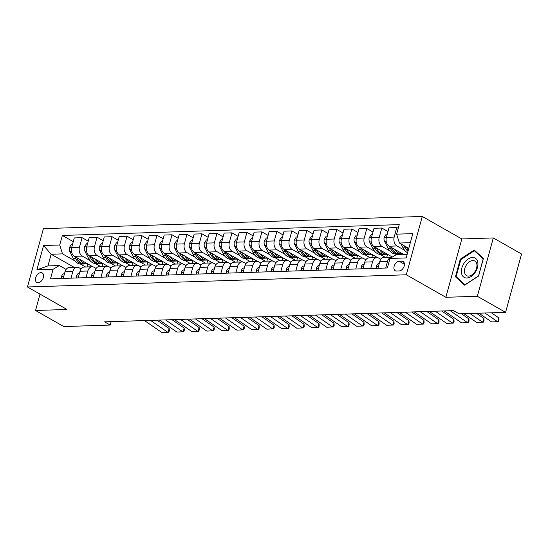 <?xml version="1.0" encoding="UTF-8"?>
<svg xmlns="http://www.w3.org/2000/svg" width="549" height="549" viewBox="0 0 549 549"><rect width="100%" height="100%" fill="white"/><g stroke="black" fill="none" stroke-linecap="round" stroke-linejoin="round"><path stroke-width="0.82" d="M38.121 282.728A5.449 3.52 -60.4 0 0 43.007 278.508A5.449 3.52 -60.4 0 0 42.198 272.949A5.449 3.52 -60.4 0 0 40.88 272.64A5.449 3.52 -60.4 0 0 35.987 276.861A5.449 3.52 -60.4 0 0 36.804 282.419A5.449 3.52 -60.4 0 0 38.121 282.728M422.27 216.457L43.412 228.638L27.45 286.983L406.308 274.795L422.27 216.457L461.826 238.952L445.863 297.29L477.335 296.275L493.297 237.937L461.826 238.952M493.297 237.937L521.55 254.009L505.588 312.347L477.335 296.275M505.588 312.347L459.129 313.843L453.481 310.624L104.598 321.851L110.246 325.063L111.186 321.639M401.834 261.187L399.192 261.269A5.277 3.411 -60.4 0 0 394.457 265.359A5.277 3.411 -60.4 0 0 395.246 270.746A5.277 3.411 -60.4 0 0 396.522 271.048L399.157 270.959A5.277 3.411 -60.4 0 0 403.892 266.869A5.277 3.411 -60.4 0 0 403.103 261.482A5.277 3.411 -60.4 0 0 401.834 261.187L404.009 262.422M410.336 242.685L399.425 243.035L396.625 234.155L399.24 224.616L62.339 235.452L73.257 241.663M396.625 234.155L412.814 233.641L406.171 257.92L389.982 258.442L396.234 254.702L407.145 254.352M74.19 267.349L51.139 254.242L47.948 265.908L59.333 265.538L53.088 269.278L50.481 278.817L387.374 267.981L389.982 258.442M53.088 269.278L36.907 269.799L43.549 245.513L59.731 244.998L62.339 235.452M40.008 294.127L35.534 310.487L63.787 326.559L110.246 325.063M35.534 310.487L67.005 309.478L27.45 286.983M445.863 297.29L406.308 274.795M59.333 265.538L66.12 269.401M70.999 278.158L72.825 271.494A6.814 4.838 -91.8 0 1 77.128 267.253A6.814 4.838 -91.8 0 1 79.07 267.761L81.108 268.921M85.987 277.677L87.813 271.014A6.814 4.838 -91.8 0 1 92.108 266.773A6.814 4.838 -91.8 0 1 94.057 267.274L96.096 268.434M100.975 277.19L102.793 270.533A6.814 4.838 -91.8 0 1 107.096 266.292A6.814 4.838 -91.8 0 1 109.045 266.793L111.083 267.953M115.963 276.71L117.781 270.046A6.814 4.838 -91.8 0 1 122.084 265.812A6.814 4.838 -91.8 0 1 124.026 266.313L126.071 267.473M130.943 276.229L132.769 269.566A6.814 4.838 -91.8 0 1 137.072 265.325A6.814 4.838 -91.8 0 1 139.014 265.833L141.059 266.992M145.931 275.749L147.756 269.085A6.814 4.838 -91.8 0 1 152.059 264.844A6.814 4.838 -91.8 0 1 154.001 265.345L156.04 266.512M160.919 275.262L162.744 268.605A6.814 4.838 -91.8 0 1 167.04 264.364A6.814 4.838 -91.8 0 1 168.989 264.865L171.027 266.025M175.906 274.781L177.725 268.118A6.814 4.838 -91.8 0 1 182.028 263.884A6.814 4.838 -91.8 0 1 183.977 264.385L186.015 265.544M190.894 274.301L192.713 267.637A6.814 4.838 -91.8 0 1 197.016 263.396A6.814 4.838 -91.8 0 1 198.958 263.904L201.003 265.064M205.882 273.821L207.7 267.157A6.814 4.838 -91.8 0 1 212.003 262.916A6.814 4.838 -91.8 0 1 213.945 263.417L215.99 264.584M220.863 273.333L222.688 266.677A6.814 4.838 -91.8 0 1 226.991 262.436A6.814 4.838 -91.8 0 1 228.933 262.937L230.971 264.096M235.85 272.853L237.676 266.19A6.814 4.838 -91.8 0 1 241.979 261.955A6.814 4.838 -91.8 0 1 243.921 262.456L245.959 263.616M250.838 272.373L252.664 265.709A6.814 4.838 -91.8 0 1 256.959 261.475A6.814 4.838 -91.8 0 1 258.908 261.976L260.947 263.136M265.826 271.892L267.644 265.229A6.814 4.838 -91.8 0 1 271.947 260.988A6.814 4.838 -91.8 0 1 273.896 261.489L275.934 262.655M280.813 271.405L282.632 264.748A6.814 4.838 -91.8 0 1 286.935 260.507A6.814 4.838 -91.8 0 1 288.877 261.008L290.922 262.168M295.794 270.925L297.62 264.261A6.814 4.838 -91.8 0 1 301.923 260.027A6.814 4.838 -91.8 0 1 303.865 260.528L305.91 261.688M310.782 270.444L312.607 263.781A6.814 4.838 -91.8 0 1 316.91 259.547A6.814 4.838 -91.8 0 1 318.852 260.048L320.891 261.207M325.77 269.964L327.595 263.3A6.814 4.838 -91.8 0 1 331.898 259.059A6.814 4.838 -91.8 0 1 333.84 259.56L335.878 260.727M340.757 269.477L342.576 262.82A6.814 4.838 -91.8 0 1 346.879 258.579A6.814 4.838 -91.8 0 1 348.828 259.08L350.866 260.24M355.745 268.996L357.564 262.333A6.814 4.838 -91.8 0 1 361.866 258.099A6.814 4.838 -91.8 0 1 363.809 258.6L365.854 259.759M370.733 268.516L372.551 261.852A6.814 4.838 -91.8 0 1 376.854 257.618A6.814 4.838 -91.8 0 1 378.796 258.119L380.841 259.279M408.785 248.361L399.425 243.035M404.647 250.33L396.975 245.966A6.814 4.838 -91.8 0 1 394.182 237.093L396.79 227.547L398.217 228.357M403.687 254.462L389.186 246.22A6.814 4.838 -91.8 0 1 386.386 237.34L389.001 227.801L396.79 227.547M396.495 254.695L395.191 253.961M389.66 250.811L381.987 246.446A6.814 4.838 -91.8 0 1 379.194 237.573L381.802 228.034L387.978 231.541M392.35 257.028L374.198 246.7A6.814 4.838 -91.8 0 1 371.405 237.82L374.013 228.281L381.802 228.034M385.316 257.344L380.203 254.441M374.672 251.291L367.006 246.933A6.814 4.838 -91.8 0 1 364.207 238.053L366.821 228.514L372.991 232.021M377.691 257.687L359.211 247.18A6.814 4.838 -91.8 0 1 356.418 238.307L359.025 228.761L366.821 228.514M370.328 257.824L365.222 254.921M359.684 251.771L352.019 247.414A6.814 4.838 -91.8 0 1 349.219 238.534L351.834 228.995L358.003 232.508M362.704 258.174L344.223 247.661A6.814 4.838 -91.8 0 1 341.43 238.788L344.038 229.249L351.834 228.995M355.34 258.305L350.235 255.402M344.697 252.259L337.031 247.894A6.814 4.838 -91.8 0 1 334.238 239.021L336.846 229.475L343.015 232.989M347.716 258.654L329.235 248.148A6.814 4.838 -91.8 0 1 326.442 239.268L329.05 229.729L336.846 229.475M340.353 258.792L335.247 255.889M329.716 252.739L322.043 248.374A6.814 4.838 -91.8 0 1 319.25 239.501L321.858 229.962L328.028 233.469M332.728 259.135L314.254 248.628A6.814 4.838 -91.8 0 1 311.455 239.748L314.069 230.209L321.858 229.962M325.365 259.272L320.259 256.369M314.728 253.219L307.056 248.862A6.814 4.838 -91.8 0 1 304.263 239.982L306.87 230.443L313.04 233.949M317.741 259.615L299.267 249.109A6.814 4.838 -91.8 0 1 296.467 240.236L299.081 230.69L306.87 230.443M310.377 259.752L305.271 256.85M299.74 253.7L292.075 249.342A6.814 4.838 -91.8 0 1 289.275 240.462L291.883 230.923L298.059 234.43M302.753 260.102L284.279 249.589A6.814 4.838 -91.8 0 1 281.486 240.716L284.094 231.177L291.883 230.923M295.396 260.233L290.291 257.33M284.753 254.187L277.087 249.822A6.814 4.838 -91.8 0 1 274.287 240.942L276.902 231.404L283.071 234.917M287.772 260.583L269.291 250.076A6.814 4.838 -91.8 0 1 266.498 241.196L269.106 231.657L276.902 231.404M280.409 260.72L275.303 257.81M269.765 254.667L262.099 250.303A6.814 4.838 -91.8 0 1 259.306 241.43L261.914 231.891L268.084 235.397M272.784 261.063L254.304 250.557A6.814 4.838 -91.8 0 1 251.511 241.677L254.118 232.138L261.914 231.891M265.421 261.2L260.315 258.298M254.784 255.148L247.112 250.79A6.814 4.838 -91.8 0 1 244.319 241.91L246.926 232.371L253.096 235.878M257.797 261.544L239.316 251.037A6.814 4.838 -91.8 0 1 236.523 242.164L239.131 232.618L246.926 232.371M250.433 261.681L245.328 258.778M239.796 255.628L232.124 251.27A6.814 4.838 -91.8 0 1 229.331 242.39L231.939 232.851L238.108 236.358M242.809 262.031L224.335 251.517A6.814 4.838 -91.8 0 1 221.535 242.644L224.15 233.105L231.939 232.851M235.446 262.161L230.34 259.258M224.809 256.115L217.136 251.751A6.814 4.838 -91.8 0 1 214.343 242.871L216.951 233.332L223.127 236.845M227.821 262.511L209.347 252.005A6.814 4.838 -91.8 0 1 206.554 243.125L209.162 233.586L216.951 233.332M220.465 262.648L215.352 259.739M209.821 256.596L202.156 252.231A6.814 4.838 -91.8 0 1 199.356 243.358L201.97 233.819L208.14 237.326M212.84 262.992L194.36 252.485A6.814 4.838 -91.8 0 1 191.567 243.605L194.174 234.066L201.97 233.819M205.477 263.129L200.371 260.226M194.833 257.076L187.168 252.718A6.814 4.838 -91.8 0 1 184.368 243.838L186.983 234.299L193.152 237.806M197.853 263.472L179.372 252.965A6.814 4.838 -91.8 0 1 176.579 244.085L179.187 234.547L186.983 234.299M190.489 263.609L185.384 260.706M179.846 257.556L172.18 253.199A6.814 4.838 -91.8 0 1 169.387 244.319L171.995 234.78L178.164 238.287M182.865 263.959L164.384 253.446A6.814 4.838 -91.8 0 1 161.591 244.573L164.199 235.034L171.995 234.78M175.502 264.09L170.396 261.187M164.865 258.044L157.192 253.679A6.814 4.838 -91.8 0 1 154.399 244.799L157.007 235.26L163.177 238.774M167.877 264.44L149.403 253.933A6.814 4.838 -91.8 0 1 146.604 245.053L149.218 235.514L157.007 235.26M160.514 264.577L155.408 261.667M149.877 258.524L142.205 254.16A6.814 4.838 -91.8 0 1 139.412 245.286L142.019 235.747L148.189 239.254M152.89 264.92L134.416 254.413A6.814 4.838 -91.8 0 1 131.616 245.533L134.231 235.995L142.019 235.747M145.526 265.057L140.42 262.154M134.889 259.004L127.217 254.647A6.814 4.838 -91.8 0 1 124.424 245.767L127.032 236.228L133.208 239.735M137.902 265.4L119.428 254.894A6.814 4.838 -91.8 0 1 116.635 246.014L119.243 236.475L127.032 236.228M130.545 265.538L125.44 262.635M119.902 259.485L112.236 255.127A6.814 4.838 -91.8 0 1 109.436 246.247L112.051 236.708L118.22 240.215M122.921 265.888L104.44 255.374A6.814 4.838 -91.8 0 1 101.647 246.501L104.255 236.962L112.051 236.708M115.558 266.018L110.452 263.115M104.914 259.972L97.248 255.608A6.814 4.838 -91.8 0 1 94.455 246.727L97.063 237.189L103.233 240.702M107.933 266.368L89.453 255.861A6.814 4.838 -91.8 0 1 86.66 246.981L89.267 237.442L97.063 237.189M100.57 266.505L95.464 263.595M89.933 260.452L82.261 256.088A6.814 4.838 -91.8 0 1 79.468 247.215L82.076 237.676L88.245 241.183M92.946 266.848L74.465 256.342A6.814 4.838 -91.8 0 1 71.672 247.462L74.28 237.923L82.076 237.676M85.582 266.986L80.477 264.083M74.945 260.933L62.531 253.871L51.139 254.242L43.549 245.513M385.714 268.036L387.539 261.372A6.814 4.838 -91.8 0 1 391.842 257.131A6.814 4.838 -91.8 0 1 392.164 257.138M377.925 268.283L379.743 261.619A6.814 4.838 -91.8 0 1 384.046 257.385L391.842 257.131M402.568 253.83L402.383 254.51M387.58 254.311L386.764 257.296M362.937 268.763L364.762 262.106A6.814 4.838 -91.8 0 1 369.058 257.865L376.854 257.618M372.593 254.791L371.776 257.776M347.949 269.25L349.775 262.587A6.814 4.838 -91.8 0 1 354.078 258.346L361.866 258.099M357.605 255.271L356.788 258.263M332.962 269.731L334.787 263.067A6.814 4.838 -91.8 0 1 339.09 258.833L346.879 258.579M342.617 255.759L341.801 258.744M317.981 270.211L319.799 263.547A6.814 4.838 -91.8 0 1 324.102 259.313L331.898 259.059M327.636 256.239L326.813 259.224M302.993 270.691L304.812 264.035A6.814 4.838 -91.8 0 1 309.114 259.794L316.91 259.547M312.649 256.719L311.832 259.704M288.005 271.179L289.824 264.515A6.814 4.838 -91.8 0 1 294.127 260.274L301.923 260.027M297.661 257.2L296.844 260.192M273.018 271.659L274.843 264.995A6.814 4.838 -91.8 0 1 279.139 260.761L286.935 260.507M282.673 257.687L281.857 260.672M258.03 272.139L259.855 265.476A6.814 4.838 -91.8 0 1 264.158 261.242L271.947 260.988M267.686 258.167L266.869 261.152M243.042 272.62L244.868 265.963A6.814 4.838 -91.8 0 1 249.171 261.722L256.959 261.475M252.698 258.648L251.881 261.633M228.061 273.107L229.88 266.443A6.814 4.838 -91.8 0 1 234.183 262.202L241.979 261.955M237.717 259.128L236.9 262.12M213.074 273.587L214.892 266.924A6.814 4.838 -91.8 0 1 219.195 262.69L226.991 262.436M222.729 259.615L221.913 262.6M198.086 274.068L199.911 267.404A6.814 4.838 -91.8 0 1 204.207 263.17L212.003 262.916M207.742 260.096L206.925 263.081M183.098 274.548L184.924 267.891A6.814 4.838 -91.8 0 1 189.227 263.65L197.016 263.396M192.754 260.576L191.937 263.561M168.111 275.035L169.936 268.372A6.814 4.838 -91.8 0 1 174.239 264.131L182.028 263.884M177.766 261.056L176.95 264.048M153.123 275.516L154.948 268.852A6.814 4.838 -91.8 0 1 159.251 264.618L167.04 264.364M162.785 261.544L161.962 264.529M138.142 275.996L139.961 269.333A6.814 4.838 -91.8 0 1 144.263 265.098L152.059 264.844M147.798 262.024L146.981 265.009M123.154 276.476L124.973 269.82A6.814 4.838 -91.8 0 1 129.276 265.579L137.072 265.325M132.81 262.504L131.993 265.49M108.167 276.964L109.992 270.3A6.814 4.838 -91.8 0 1 114.288 266.059L122.084 265.812M117.822 262.985L117.006 265.977M93.179 277.444L95.004 270.781A6.814 4.838 -91.8 0 1 99.307 266.539L107.096 266.292M102.835 263.472L102.018 266.457M78.191 277.924L80.017 271.261A6.814 4.838 -91.8 0 1 84.32 267.027L92.108 266.773M59.731 244.998L62.531 253.871M87.847 263.952L87.03 266.938M63.21 278.405L65.029 271.748A6.814 4.838 -91.8 0 1 69.332 267.507L77.128 267.253M36.907 269.799L47.948 265.908M474.24 250.049L460.261 259.203L455.457 276.778L464.626 285.185L478.598 276.03L483.401 258.462L474.24 250.049M457.64 278.02L455.457 276.778M460.858 259.54L460.261 259.203M484.918 313.012L497.607 321.748L498.89 317.933L491.437 312.8M478.927 313.204L491.616 321.94L498.519 321.611L499.027 320.088L498.89 317.933M401.072 243.976L403.035 247.86A13.032 9.251 88.2 0 0 407.591 252.725M404.318 245.822L405.313 247.791A13.032 9.251 88.2 0 0 407.969 251.339M408.298 250.138A13.032 9.251 -91.8 0 1 406.754 247.743L406.37 246.988M469.937 313.493L482.626 322.229L483.902 318.413L476.45 313.28M376.449 268.331L376.237 266.32A4.516 3.205 -91.8 0 1 378.522 263.678L379.235 263.472M463.939 313.685L476.628 322.421L483.532 322.098L484.046 320.568L483.902 318.413M450.235 310.734L467.638 322.709L468.915 318.894L461.462 313.767M361.462 268.811L361.249 266.8A4.516 3.205 -91.8 0 1 363.534 264.158L364.255 263.959M444.244 310.926L461.64 322.901L468.544 322.579L469.059 321.048L468.915 318.894M435.254 311.214L452.651 323.196L453.927 319.381L441.767 311.002M346.481 269.298L346.261 267.288A4.516 3.205 -91.8 0 1 348.546 264.639L349.267 264.44M429.256 311.407L446.653 323.388L453.556 323.059L454.071 321.536L453.927 319.381M387.278 234.08L386.235 234.114L384.17 237.305A4.516 3.205 88.2 0 0 384.588 241.491L388.054 248.347A13.032 9.251 88.2 0 0 395.973 253.981L398.251 253.906A13.032 9.251 88.2 0 0 398.965 253.844M394.745 249.383A13.032 9.251 88.2 0 0 401.964 253.789A13.032 9.251 88.2 0 0 402.438 253.755M389.337 246.302L390.325 248.272A13.032 9.251 88.2 0 0 398.251 253.906M401.964 253.789L399.686 253.858A13.032 9.251 -91.8 0 1 391.766 248.223L391.389 247.469M372.291 234.567L371.248 234.595L369.182 237.792A4.516 3.205 88.2 0 0 369.601 241.972L373.066 248.827A13.032 9.251 88.2 0 0 380.985 254.462L383.264 254.386A13.032 9.251 88.2 0 0 383.977 254.324M379.764 249.864A13.032 9.251 88.2 0 0 386.976 254.269A13.032 9.251 88.2 0 0 387.45 254.235M374.349 246.782L375.344 248.752A13.032 9.251 88.2 0 0 383.264 254.386M386.976 254.269L384.698 254.338A13.032 9.251 -91.8 0 1 376.779 248.704L376.401 247.949M357.31 235.047L356.26 235.082L354.201 238.273A4.516 3.205 88.2 0 0 354.613 242.459L358.078 249.308A13.032 9.251 88.2 0 0 365.998 254.942L368.276 254.866A13.032 9.251 88.2 0 0 368.997 254.805M364.776 250.344A13.032 9.251 88.2 0 0 371.996 254.75A13.032 9.251 88.2 0 0 372.462 254.715M359.362 247.27L360.357 249.232A13.032 9.251 88.2 0 0 368.276 254.866M371.996 254.75L369.717 254.825A13.032 9.251 -91.8 0 1 361.791 249.191L361.414 248.436M420.266 311.695L437.663 323.677L438.946 319.861L426.779 311.482M331.493 269.779L331.273 267.768A4.516 3.205 -91.8 0 1 333.559 265.119L334.279 264.92M414.269 311.887L431.672 323.869L438.576 323.539L439.083 322.016L438.946 319.861M342.322 235.528L341.272 235.562L339.213 238.753A4.516 3.205 88.2 0 0 339.632 242.939L343.091 249.788A13.032 9.251 88.2 0 0 351.01 255.422L353.288 255.354A13.032 9.251 88.2 0 0 354.009 255.292M349.788 250.831A13.032 9.251 88.2 0 0 357.008 255.23A13.032 9.251 88.2 0 0 357.474 255.203M344.374 247.75L345.369 249.72A13.032 9.251 88.2 0 0 353.288 255.354M357.008 255.23L354.729 255.306A13.032 9.251 -91.8 0 1 346.81 249.671L346.426 248.917M461.503 273.086A11.069 7.151 -60.4 0 0 471.124 276.497A11.069 7.151 -60.4 0 0 477.808 262.408A11.069 7.151 -60.4 0 0 468.187 258.998A11.069 7.151 -60.4 0 0 461.503 273.086M464.516 272.379A8.379 5.415 -60.4 0 0 466.54 275.619A8.379 5.415 -60.4 0 0 473.766 273.258A8.379 5.415 -60.4 0 0 476.855 264.289A8.379 5.415 -60.4 0 0 474.83 261.049A8.379 5.415 -60.4 0 0 467.604 263.41A8.379 5.415 -60.4 0 0 464.516 272.379M474.315 250.721L483.195 258.874L478.536 275.9L464.996 284.773L456.116 276.621L460.776 259.595L474.315 250.721L476.045 251.71M405.279 312.175L422.675 324.157L423.958 320.341L411.791 311.969M316.505 270.259L316.286 268.248A4.516 3.205 -91.8 0 1 318.578 265.599L319.292 265.4M399.281 312.367L416.684 324.349L423.588 324.02L424.096 322.496L423.958 320.341M390.291 312.656L407.687 324.637L408.971 320.822L396.81 312.45M301.518 270.739L301.305 268.729A4.516 3.205 -91.8 0 1 303.59 266.087L304.304 265.888M384.3 312.855L401.696 324.83L408.6 324.507L409.115 322.977L408.971 320.822M375.303 313.143L392.707 325.125L393.983 321.309L381.823 312.93M286.53 271.227L286.317 269.216A4.516 3.205 -91.8 0 1 288.602 266.567L289.323 266.368M369.312 313.335L386.709 325.317L393.612 324.987L394.127 323.464L393.983 321.309M360.316 313.623L377.719 325.605L378.995 321.789L366.835 313.41M271.549 271.707L271.33 269.696A4.516 3.205 -91.8 0 1 273.615 267.047L274.335 266.848M354.325 313.815L371.721 325.797L378.625 325.468L379.139 323.944L378.995 321.789M345.335 314.103L362.731 326.085L364.008 322.27L351.847 313.898M256.561 272.187L256.342 270.177A4.516 3.205 -91.8 0 1 258.627 267.528L259.348 267.329M339.337 314.296L356.733 326.278L363.644 325.948L364.152 324.425L364.008 322.27M327.334 236.008L326.284 236.043L324.226 239.234A4.516 3.205 88.2 0 0 324.644 243.42L328.103 250.275A13.032 9.251 88.2 0 0 336.022 255.909L338.301 255.834A13.032 9.251 88.2 0 0 339.021 255.772M334.801 251.312A13.032 9.251 88.2 0 0 342.02 255.71A13.032 9.251 88.2 0 0 342.487 255.683M329.386 248.23L330.381 250.2A13.032 9.251 88.2 0 0 338.301 255.834M342.02 255.71L339.742 255.786A13.032 9.251 -91.8 0 1 331.822 250.152L331.438 249.397M312.347 236.495L311.304 236.523L309.238 239.721A4.516 3.205 88.2 0 0 309.657 243.9L313.115 250.756A13.032 9.251 88.2 0 0 321.041 256.39L323.32 256.314A13.032 9.251 88.2 0 0 324.034 256.253M319.813 251.792A13.032 9.251 88.2 0 0 327.032 256.198A13.032 9.251 88.2 0 0 327.506 256.163M314.405 248.711L315.394 250.68A13.032 9.251 88.2 0 0 323.32 256.314M327.032 256.198L324.754 256.266A13.032 9.251 -91.8 0 1 316.835 250.632L316.45 249.877M297.359 236.976L296.316 237.01L294.25 240.201A4.516 3.205 88.2 0 0 294.669 244.387L298.134 251.236A13.032 9.251 88.2 0 0 306.054 256.87L308.332 256.795A13.032 9.251 88.2 0 0 309.046 256.733M304.825 252.272A13.032 9.251 88.2 0 0 312.045 256.678A13.032 9.251 88.2 0 0 312.518 256.644M299.418 249.198L300.413 251.161A13.032 9.251 88.2 0 0 308.332 256.795M312.045 256.678L309.766 256.754A13.032 9.251 -91.8 0 1 301.847 251.119L301.47 250.365M282.371 237.456L281.328 237.491L279.269 240.682A4.516 3.205 88.2 0 0 279.681 244.868L283.147 251.717A13.032 9.251 88.2 0 0 291.066 257.351L293.344 257.282A13.032 9.251 88.2 0 0 294.065 257.22M289.845 252.753A13.032 9.251 88.2 0 0 297.064 257.158A13.032 9.251 88.2 0 0 297.531 257.131M284.43 249.678L285.425 251.648A13.032 9.251 88.2 0 0 293.344 257.282M297.064 257.158L294.786 257.234A13.032 9.251 -91.8 0 1 286.859 251.6L286.482 250.845M267.39 237.937L266.34 237.971L264.282 241.162A4.516 3.205 88.2 0 0 264.7 245.348L268.159 252.204A13.032 9.251 88.2 0 0 276.078 257.838L278.357 257.762A13.032 9.251 88.2 0 0 279.077 257.701M274.857 253.24A13.032 9.251 88.2 0 0 282.076 257.639A13.032 9.251 88.2 0 0 282.543 257.611M269.442 250.159L270.437 252.128A13.032 9.251 88.2 0 0 278.357 257.762M282.076 257.639L279.798 257.714A13.032 9.251 -91.8 0 1 271.879 252.08L271.494 251.325M330.347 314.584L347.743 326.566L349.027 322.75L336.86 314.378M241.574 272.668L241.354 270.657A4.516 3.205 -91.8 0 1 243.639 268.015L244.36 267.816M324.349 314.783L341.752 326.758L348.656 326.435L349.164 324.905L349.027 322.75M252.403 238.424L251.353 238.451L249.294 241.649A4.516 3.205 88.2 0 0 249.713 245.828L253.171 252.684A13.032 9.251 88.2 0 0 261.091 258.318L263.369 258.243A13.032 9.251 88.2 0 0 264.09 258.181M259.869 253.72A13.032 9.251 88.2 0 0 267.089 258.126A13.032 9.251 88.2 0 0 267.555 258.092M254.455 250.639L255.45 252.609A13.032 9.251 88.2 0 0 263.369 258.243M267.089 258.126L264.81 258.195A13.032 9.251 -91.8 0 1 256.891 252.561L256.507 251.806M315.359 315.071L332.756 327.053L334.039 323.237L321.879 314.858M226.586 273.155L226.373 271.144A4.516 3.205 -91.8 0 1 228.659 268.495L229.372 268.296M309.362 315.263L326.765 327.245L333.668 326.916L334.176 325.392L334.039 323.237M237.415 238.904L236.365 238.939L234.306 242.13A4.516 3.205 88.2 0 0 234.725 246.309L238.184 253.164A13.032 9.251 88.2 0 0 246.11 258.799L248.381 258.723A13.032 9.251 88.2 0 0 249.102 258.661M244.881 254.201A13.032 9.251 88.2 0 0 252.101 258.606A13.032 9.251 88.2 0 0 252.567 258.572M239.467 251.126L240.462 253.089A13.032 9.251 88.2 0 0 248.381 258.723M252.101 258.606L249.822 258.682A13.032 9.251 -91.8 0 1 241.903 253.048L241.519 252.293M300.372 315.551L317.775 327.533L319.051 323.718L306.891 315.339M211.598 273.635L211.386 271.625A4.516 3.205 -91.8 0 1 213.671 268.976L214.385 268.777M294.381 315.744L311.777 327.726L318.681 327.396L319.195 325.873L319.051 323.718M222.427 239.385L221.384 239.419L219.319 242.61A4.516 3.205 88.2 0 0 219.737 246.796L223.203 253.645A13.032 9.251 88.2 0 0 231.122 259.279L233.4 259.21A13.032 9.251 88.2 0 0 234.114 259.142M229.894 254.681A13.032 9.251 88.2 0 0 237.113 259.087A13.032 9.251 88.2 0 0 237.587 259.059M224.486 251.607L225.474 253.576A13.032 9.251 88.2 0 0 233.4 259.21M237.113 259.087L234.835 259.162A13.032 9.251 -91.8 0 1 226.915 253.528L226.538 252.773M285.384 316.032L302.787 328.014L304.064 324.198L291.903 315.826M196.611 274.116L196.398 272.105A4.516 3.205 -91.8 0 1 198.683 269.456L199.404 269.257M279.393 316.224L296.789 328.206L303.693 327.877L304.208 326.353L304.064 324.198M207.44 239.865L206.397 239.899L204.331 243.09A4.516 3.205 88.2 0 0 204.75 247.276L208.215 254.132A13.032 9.251 88.2 0 0 216.134 259.766L218.413 259.691A13.032 9.251 88.2 0 0 219.126 259.629M214.913 255.168A13.032 9.251 88.2 0 0 222.125 259.567A13.032 9.251 88.2 0 0 222.599 259.54M209.498 252.087L210.493 254.057A13.032 9.251 88.2 0 0 218.413 259.691M222.125 259.567L219.847 259.643A13.032 9.251 -91.8 0 1 211.928 254.009L211.55 253.254M270.403 316.512L287.8 328.494L289.076 324.679L276.916 316.306M181.63 274.596L181.41 272.585A4.516 3.205 -91.8 0 1 183.695 269.943L184.416 269.744M264.405 316.711L281.802 328.686L288.705 328.364L289.22 326.833L289.076 324.679M192.459 240.345L191.409 240.38L189.35 243.578A4.516 3.205 88.2 0 0 189.762 247.757L193.227 254.612A13.032 9.251 88.2 0 0 201.147 260.247L203.425 260.171A13.032 9.251 88.2 0 0 204.146 260.109M199.925 255.649A13.032 9.251 88.2 0 0 207.145 260.054A13.032 9.251 88.2 0 0 207.611 260.02M194.511 252.567L195.506 254.537A13.032 9.251 88.2 0 0 203.425 260.171M207.145 260.054L204.866 260.123A13.032 9.251 -91.8 0 1 196.94 254.489L196.563 253.734M255.415 316.999L272.812 328.981L274.088 325.166L261.928 316.787M166.642 275.083L166.422 273.073A4.516 3.205 -91.8 0 1 168.708 270.424L169.428 270.225M249.418 317.192L266.821 329.174L273.725 328.844L274.232 327.321L274.088 325.166M177.471 240.833L176.421 240.867L174.362 244.058A4.516 3.205 88.2 0 0 174.781 248.237L178.24 255.093A13.032 9.251 88.2 0 0 186.159 260.727L188.437 260.651A13.032 9.251 88.2 0 0 189.158 260.59M184.938 256.129A13.032 9.251 88.2 0 0 192.157 260.535A13.032 9.251 88.2 0 0 192.624 260.501M179.523 253.055L180.518 255.017A13.032 9.251 88.2 0 0 188.437 260.651M192.157 260.535L189.879 260.61A13.032 9.251 -91.8 0 1 181.959 254.976L181.575 254.221M240.428 317.48L257.824 329.462L259.107 325.646L246.94 317.267M151.654 275.564L151.435 273.553A4.516 3.205 -91.8 0 1 153.727 270.904L154.441 270.705M234.43 317.672L251.833 329.654L258.737 329.325L259.245 327.801L259.107 325.646M225.44 317.96L242.836 329.942L244.12 326.127L231.959 317.754M136.667 276.044L136.454 274.033A4.516 3.205 -91.8 0 1 138.739 271.384L139.453 271.185M219.449 318.152L236.845 330.134L243.749 329.805L244.264 328.281L244.12 326.127M210.452 318.441L227.856 330.423L229.132 326.607L216.972 318.235M121.679 276.524L121.466 274.514A4.516 3.205 -91.8 0 1 123.751 271.872L124.472 271.673M204.461 318.64L221.858 330.615L228.761 330.292L229.276 328.762L229.132 326.607M195.465 318.928L212.868 330.91L214.144 327.087L201.984 318.715M106.698 277.012L106.479 275.001A4.516 3.205 -91.8 0 1 108.764 272.352L109.484 272.153M189.474 319.12L206.87 331.102L213.774 330.773L214.288 329.242L214.144 327.087M180.484 319.408L197.88 331.39L199.157 327.575L186.996 319.195M91.71 277.492L91.491 275.481A4.516 3.205 -91.8 0 1 93.776 272.832L94.497 272.633M174.486 319.6L191.882 331.582L198.786 331.253L199.301 329.729L199.157 327.575M162.483 241.313L161.433 241.347L159.375 244.538A4.516 3.205 88.2 0 0 159.793 248.724L163.252 255.573A13.032 9.251 88.2 0 0 171.171 261.207L173.45 261.139A13.032 9.251 88.2 0 0 174.17 261.07M169.95 256.609A13.032 9.251 88.2 0 0 177.169 261.015A13.032 9.251 88.2 0 0 177.636 260.988M164.535 253.535L165.53 255.505A13.032 9.251 88.2 0 0 173.45 261.139M177.169 261.015L174.891 261.091A13.032 9.251 -91.8 0 1 166.971 255.457L166.587 254.702M147.496 241.793L146.453 241.828L144.387 245.019A4.516 3.205 88.2 0 0 144.806 249.205L148.264 256.06A13.032 9.251 88.2 0 0 156.191 261.695L158.469 261.619A13.032 9.251 88.2 0 0 159.183 261.557M154.962 257.097A13.032 9.251 88.2 0 0 162.181 261.496A13.032 9.251 88.2 0 0 162.655 261.468M149.554 254.015L150.543 255.985A13.032 9.251 88.2 0 0 158.469 261.619M162.181 261.496L159.903 261.571A13.032 9.251 -91.8 0 1 151.984 255.937L151.599 255.182M132.508 242.274L131.465 242.308L129.399 245.506A4.516 3.205 88.2 0 0 129.818 249.685L133.283 256.541A13.032 9.251 88.2 0 0 141.203 262.175L143.481 262.099A13.032 9.251 88.2 0 0 144.195 262.038M139.974 257.577A13.032 9.251 88.2 0 0 147.194 261.983A13.032 9.251 88.2 0 0 147.667 261.948M134.567 254.496L135.562 256.465A13.032 9.251 88.2 0 0 143.481 262.099M147.194 261.983L144.915 262.051A13.032 9.251 -91.8 0 1 136.996 256.417L136.619 255.662M117.52 242.761L116.477 242.795L114.418 245.986A4.516 3.205 88.2 0 0 114.83 250.166L118.296 257.021A13.032 9.251 88.2 0 0 126.215 262.655L128.493 262.58A13.032 9.251 88.2 0 0 129.214 262.518M124.994 258.057A13.032 9.251 88.2 0 0 132.206 262.463A13.032 9.251 88.2 0 0 132.68 262.429M119.579 254.983L120.574 256.946A13.032 9.251 88.2 0 0 128.493 262.58M132.206 262.463L129.935 262.539A13.032 9.251 -91.8 0 1 122.008 256.905L121.631 256.15M102.539 243.241L101.49 243.276L99.431 246.467A4.516 3.205 88.2 0 0 99.849 250.653L103.308 257.502A13.032 9.251 88.2 0 0 111.227 263.136L113.506 263.067A13.032 9.251 88.2 0 0 114.226 262.998M110.006 258.538A13.032 9.251 88.2 0 0 117.225 262.944A13.032 9.251 88.2 0 0 117.692 262.909M104.591 255.463L105.586 257.433A13.032 9.251 88.2 0 0 113.506 263.067M117.225 262.944L114.947 263.019A13.032 9.251 -91.8 0 1 107.028 257.385L106.643 256.63M165.496 319.889L182.892 331.871L184.176 328.055L172.009 319.683M76.723 277.972L76.503 275.962A4.516 3.205 -91.8 0 1 78.788 273.313L79.509 273.114M159.498 320.081L176.902 332.063L183.805 331.733L184.313 330.21L184.176 328.055M87.552 243.722L86.502 243.756L84.443 246.947A4.516 3.205 88.2 0 0 84.862 251.133L88.32 257.989A13.032 9.251 88.2 0 0 96.24 263.616L98.518 263.547A13.032 9.251 88.2 0 0 99.239 263.486M95.018 259.025A13.032 9.251 88.2 0 0 102.238 263.424A13.032 9.251 88.2 0 0 102.704 263.396M89.604 255.944L90.599 257.913A13.032 9.251 88.2 0 0 98.518 263.547M102.238 263.424L99.959 263.499A13.032 9.251 -91.8 0 1 92.04 257.865L91.656 257.11M150.508 320.369L167.905 332.351L169.188 328.535L157.021 320.163M61.735 278.453L61.522 276.442A4.516 3.205 -91.8 0 1 63.808 273.8L64.521 273.601M144.511 320.561L161.914 332.543L168.817 332.22L169.325 330.69L169.188 328.535M72.564 244.202L71.514 244.236L69.455 247.434A4.516 3.205 88.2 0 0 69.874 251.614L73.333 258.469A13.032 9.251 88.2 0 0 81.252 264.103L83.53 264.028A13.032 9.251 88.2 0 0 84.251 263.966M80.03 259.505A13.032 9.251 88.2 0 0 87.25 263.911A13.032 9.251 88.2 0 0 87.716 263.877M74.616 256.424L75.611 258.394A13.032 9.251 88.2 0 0 83.53 264.028M87.25 263.911L84.971 263.98A13.032 9.251 -91.8 0 1 77.052 258.346L76.668 257.591M389.186 246.22L396.975 245.966M374.198 246.7L381.987 246.446M359.211 247.18L367.006 246.933M344.223 247.661L352.019 247.414M329.235 248.148L337.031 247.894M314.254 248.628L322.043 248.374M299.267 249.109L307.056 248.862M284.279 249.589L292.075 249.342M269.291 250.076L277.087 249.822M254.304 250.557L262.099 250.303M239.316 251.037L247.112 250.79M224.335 251.517L232.124 251.27M209.347 252.005L217.136 251.751M194.36 252.485L202.156 252.231M179.372 252.965L187.168 252.718M164.384 253.446L172.18 253.199M149.403 253.933L157.192 253.679M134.416 254.413L142.205 254.16M119.428 254.894L127.217 254.647M104.44 255.374L112.236 255.127M89.453 255.861L97.248 255.608M74.465 256.342L82.261 256.088M386.386 237.34L394.182 237.093M379.743 261.619L387.539 261.372M364.762 262.106L372.551 261.852M371.405 237.82L379.194 237.573M349.775 262.587L357.564 262.333M356.418 238.307L364.207 238.053M334.787 263.067L342.576 262.82M341.43 238.788L349.219 238.534M319.799 263.547L327.595 263.3M326.442 239.268L334.238 239.021M304.812 264.035L312.607 263.781M311.455 239.748L319.25 239.501M289.824 264.515L297.62 264.261M296.467 240.236L304.263 239.982M274.843 264.995L282.632 264.748M281.486 240.716L289.275 240.462M259.855 265.476L267.644 265.229M266.498 241.196L274.287 240.942M244.868 265.963L252.664 265.709M251.511 241.677L259.306 241.43M229.88 266.443L237.676 266.19M236.523 242.164L244.319 241.91M214.892 266.924L222.688 266.677M221.535 242.644L229.331 242.39M199.911 267.404L207.7 267.157M206.554 243.125L214.343 242.871M184.924 267.891L192.713 267.637M191.567 243.605L199.356 243.358M169.936 268.372L177.725 268.118M176.579 244.085L184.368 243.838M154.948 268.852L162.744 268.605M161.591 244.573L169.387 244.319M139.961 269.333L147.756 269.085M146.604 245.053L154.399 244.799M124.973 269.82L132.769 269.566M131.616 245.533L139.412 245.286M109.992 270.3L117.781 270.046M116.635 246.014L124.424 245.767M95.004 270.781L102.793 270.533M101.647 246.501L109.436 246.247M80.017 271.261L87.813 271.014M86.66 246.981L94.455 246.727M65.029 271.748L72.825 271.494M71.672 247.462L79.468 247.215M404.441 264.254L399.192 261.269M405.313 247.791L403.035 247.86M407.646 247.716L406.754 247.743M376.243 266.395L378.46 266.327M378.522 263.678L379.187 263.65M361.256 266.883L363.472 266.807M363.534 264.158L364.207 264.138M346.268 267.363L348.485 267.294M348.546 264.639L349.219 264.618M386.441 237.154L384.225 237.23M390.325 248.272L388.054 248.347M392.665 248.196L391.766 248.223M386.221 241.436L384.588 241.491M371.453 237.642L369.237 237.71M375.344 248.752L373.066 248.827M377.678 248.676L376.779 248.704M371.234 241.924L369.601 241.972M356.466 238.122L354.249 238.191M360.357 249.232L358.078 249.308M362.69 249.164L361.791 249.191M356.246 242.404L354.613 242.459M331.28 267.843L333.497 267.775M333.559 265.119L334.231 265.098M341.478 238.602L339.261 238.671M345.369 249.72L343.091 249.788M347.702 249.644L346.81 249.671M341.258 242.884L339.632 242.939M316.299 268.324L318.516 268.255M318.578 265.599L319.243 265.579M301.312 268.811L303.528 268.736M303.59 266.087L304.256 266.066M286.324 269.291L288.541 269.216M288.602 266.567L289.268 266.546M271.336 269.772L273.553 269.703M273.615 267.047L274.287 267.027M256.349 270.252L258.565 270.183M258.627 267.528L259.3 267.507M326.49 239.083L324.274 239.158M330.381 250.2L328.103 250.275M332.715 250.124L331.822 250.152M326.271 243.365L324.644 243.42M311.509 239.57L309.293 239.638M315.394 250.68L313.115 250.756M317.727 250.605L316.835 250.632M311.29 243.852L309.657 243.9M296.522 240.05L294.305 240.119M300.413 251.161L298.134 251.236M302.746 251.085L301.847 251.119M296.302 244.332L294.669 244.387M281.534 240.531L279.317 240.599M285.425 251.648L283.147 251.717M287.758 251.572L286.859 251.6M281.314 244.813L279.681 244.868M266.546 241.011L264.33 241.086M270.437 252.128L268.159 252.204M272.771 252.053L271.879 252.08M266.327 245.293L264.7 245.348M241.368 270.739L243.578 270.664M243.639 268.015L244.312 267.994M251.559 241.498L249.342 241.567M255.45 252.609L253.171 252.684M257.783 252.533L256.891 252.561M251.339 245.78L249.713 245.828M226.38 271.22L228.597 271.144M228.659 268.495L229.324 268.475M236.571 241.979L234.361 242.047M240.462 253.089L238.184 253.164M242.795 253.014L241.903 253.048M236.358 246.261L234.725 246.309M211.392 271.7L213.609 271.631M213.671 268.976L214.336 268.955M221.59 242.459L219.374 242.528M225.474 253.576L223.203 253.645M227.814 253.501L226.915 253.528M221.371 246.741L219.737 246.796M196.405 272.18L198.621 272.112M198.683 269.456L199.356 269.435M206.602 242.939L204.386 243.015M210.493 254.057L208.215 254.132M212.827 253.981L211.928 254.009M206.383 247.222L204.75 247.276M181.417 272.668L183.634 272.592M183.695 269.943L184.368 269.923M191.615 243.427L189.398 243.495M195.506 254.537L193.227 254.612M197.839 254.462L196.94 254.489M191.395 247.709L189.762 247.757M166.429 273.148L168.646 273.073M168.708 270.424L169.38 270.403M176.627 243.907L174.41 243.976M180.518 255.017L178.24 255.093M182.851 254.942L181.959 254.976M176.407 248.189L174.781 248.237M151.449 273.628L153.658 273.56M153.727 270.904L154.393 270.883M136.461 274.109L138.677 274.04M138.739 271.384L139.405 271.364M121.473 274.596L123.69 274.521M123.751 271.872L124.417 271.851M106.485 275.076L108.702 275.001M108.764 272.352L109.436 272.331M91.498 275.557L93.714 275.488M93.776 272.832L94.449 272.812M161.639 244.387L159.423 244.456M165.53 255.505L163.252 255.573M167.864 255.429L166.971 255.457M161.42 248.67L159.793 248.724M146.658 244.868L144.442 244.943M150.543 255.985L148.264 256.06M152.876 255.909L151.984 255.937M146.439 249.15L144.806 249.205M131.671 245.355L129.454 245.424M135.562 256.465L133.283 256.541M137.895 256.39L136.996 256.417M131.451 249.637L129.818 249.685M116.683 245.835L114.467 245.904M120.574 256.946L118.296 257.021M122.907 256.87L122.008 256.905M116.463 250.118L114.83 250.166M101.695 246.316L99.479 246.384M105.586 257.433L103.308 257.502M107.92 257.357L107.028 257.385M101.476 250.598L99.849 250.653M76.51 276.037L78.727 275.969M78.788 273.313L79.461 273.292M86.708 246.796L84.491 246.872M90.599 257.913L88.32 257.989M92.932 257.838L92.04 257.865M86.488 251.078L84.862 251.133M61.529 276.524L63.746 276.449M63.808 273.8L64.473 273.773M71.72 247.276L69.51 247.352M75.611 258.394L73.333 258.469M77.944 258.318L77.052 258.346M71.5 251.566L69.874 251.614"/></g></svg>
